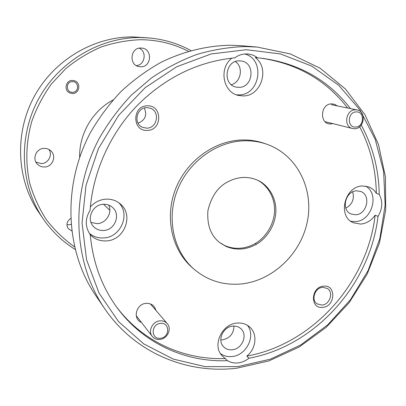 <?xml version="1.0" encoding="UTF-8"?>
<svg xmlns="http://www.w3.org/2000/svg" width="406" height="406" viewBox="0 0 406 406"><rect width="100%" height="100%" fill="white"/><g stroke="black" fill="none" stroke-linecap="round" stroke-linejoin="round"><path stroke-width="0.61" d="M72.41 81.636C65.615 81.449 65.747 92.664 72.512 92.304C79.266 92.477 79.18 81.322 72.41 81.636M160.522 323.379C150.829 323.968 150.727 339.644 160.385 338.274C169.992 337.655 170.175 322.1 160.522 323.379M159.822 339.436C156.655 339.68 154.123 338.65 152.22 336.341C147.718 331.068 152.641 321.253 159.989 320.857C162.973 320.638 165.404 321.572 167.282 323.658C172.134 328.824 167.323 338.98 159.822 339.436M356.301 111.909C347.561 111.746 346.8 127.697 355.544 127.063C364.212 127.19 365.035 111.366 356.301 111.909M354.514 128.717L352.504 128.504C343.116 126.713 345.79 109.529 355.448 109.813L357.107 109.965C366.755 111.457 364.299 128.93 354.514 128.717M148.804 37.915L133.006 36.9C93.476 36.591 53.516 60.372 33.835 97.252C14.174 134.147 16.778 180.335 39.032 212.729L43.33 219.017C20.427 185.674 17.768 138.004 38.078 99.891C58.413 61.788 99.658 37.215 140.354 37.535L148.804 37.915C163.902 39.26 177.945 43.478 190.921 50.562M188.389 51.288C173.707 43.757 157.873 39.9 140.887 39.702C127.428 40.189 114.177 42.625 101.124 47.015C88.401 52.491 76.602 59.712 65.731 68.67L51.323 84.098C43.056 95.643 36.54 108.092 31.769 121.445C25.974 142.166 25.299 162.745 29.734 183.187C33.571 196.306 39.123 208.481 46.386 219.707C54.511 230.217 63.884 239.266 74.501 246.848M75.12 249.406C62.549 241.616 51.953 231.486 43.33 219.017M257.12 47.05L241.494 45.731L230.212 45.239C206.893 45.695 183.345 51.42 161.177 62.24C146.723 70.334 133.29 80.139 120.871 91.66C109.199 104.037 99.074 117.644 90.508 132.473C62.077 185.664 65.295 251.395 95.872 295.776L104.728 308.717C72.913 262.565 69.629 193.799 99.45 138.03C108.432 122.485 119.034 108.219 131.255 95.237L151.316 78.084C165.775 68.244 180.959 60.367 196.869 54.45C212.993 49.715 229.162 47.081 245.381 46.543L257.12 47.05L290.239 53.907L320.075 68.188L345.323 88.889L365.019 114.791L378.499 144.546L385.426 176.747L385.7 209.993L379.473 242.935L367.085 274.273L349.069 302.805L326.114 327.403L299.08 347.064L268.97 360.893L236.967 368.161C186.912 374.352 134.67 352.794 104.728 308.717M246.437 49.71L211.156 53.952L176.737 66.757L145.221 87.62L118.562 115.461L98.419 148.682L86.026 185.268L82.042 223.001L86.549 259.637L99.049 293.107L118.577 321.653L143.815 343.938L173.225 359.087L205.182 366.648L238.073 366.577L270.366 359.173L300.679 344.988L327.764 324.81L350.556 299.582L368.166 270.396L379.874 238.449L385.142 205.04L383.634 171.56L375.245 139.451L360.137 110.209L338.741 85.306L311.854 66.142L280.592 53.962L246.437 49.71M70.994 224.356L68.898 224.812L66.924 224.635M72.4 80.408L74.704 80.814C81.312 82.941 79.439 93.771 72.527 93.527L69.761 92.944C63.554 90.462 65.711 80.139 72.4 80.408M48.933 149.479C52.851 155.031 48.223 163.598 41.316 163.598L35.895 162.09M44.183 148.373C46.726 148.332 48.928 149.139 50.796 150.799C56.926 155.929 52.582 167.044 44.477 166.998C41.579 167.054 39.154 166.039 37.195 163.958C31.861 158.553 36.464 148.286 44.183 148.373M139.207 48.177C147.175 51.552 144.967 65.092 136.396 65.625M140.846 48.025L141.938 48.096C152.768 49.045 151.58 67.229 140.765 66.787L138.948 66.604C128.626 64.955 130.367 47.512 140.846 48.025M147.226 130.382C162.39 130.575 162.644 105.012 147.373 105.834C131.996 105.54 131.945 131.448 147.226 130.382M146.703 128.154C157.289 128.397 160.406 111.427 150.321 108.229L146.825 107.636C136.583 107.316 133.011 123.495 142.45 127.281L146.703 128.154M138.06 123.16C145.231 120.237 147.317 115.192 144.308 108.016M322.684 307.362C335.427 306.647 336.488 284.53 323.628 286.144C310.722 286.793 309.803 309.169 322.684 307.362M321.933 305.079C329.829 304.718 333.889 292.168 327.302 288.422L322.724 287.341C314.929 287.636 310.737 299.963 317.091 303.861L321.933 305.079M155.889 310.341C154.554 305.581 151.321 303.252 146.196 303.348C136.122 303.759 132.32 319.146 141.45 322.43M337.249 105.895L334.691 104.352L331.748 103.855C320.055 103.606 319.172 124.769 330.854 123.937L332.89 123.627M103.53 230.491C114.822 230.288 121.069 214.556 112.624 207.507C110.056 205.223 106.996 204.147 103.444 204.279C92.649 204.365 86.036 219.001 93.41 226.446C96.115 229.314 99.49 230.659 103.53 230.491M91.02 222.458L97.171 223.65C106.078 223.427 112.655 212.8 108.671 205.076M90.244 234.698C94.557 239.134 99.881 241.205 106.215 240.905C124.424 240.514 134.198 214.936 120.267 203.924C116.258 200.539 111.538 198.945 106.103 199.138C99.871 199.579 94.623 202.193 90.36 206.994M89.249 233.222C93.329 236.652 98.1 238.226 103.555 237.946C120.653 237.561 130.732 214.338 118.775 202.751M232.207 349.789C242.159 349.155 248.091 334.752 240.875 328.703C238.657 326.713 235.967 325.851 232.8 326.119C223.067 326.647 216.931 340.588 223.655 346.851C225.949 349.119 228.801 350.099 232.207 349.789M220.808 339.929L222.458 339.878C229.872 338.223 233.714 333.62 233.983 326.059M248.919 358.244L246.792 356.133C256.222 348.83 257.769 333.849 249.69 327.008C246.209 323.973 242.001 322.663 237.079 323.075C221.701 323.887 211.83 345.882 222.29 355.92L227.517 360.675C230.704 362.568 234.257 363.309 238.17 362.893C242.077 362.406 245.66 360.858 248.919 358.244C315.249 346.125 370.16 284.626 378.006 216.393C382.574 208.851 382.98 201.528 379.229 194.418C378.839 169.561 372.84 146.449 361.218 125.078M220.524 353.631C223.873 356.001 227.71 356.965 232.039 356.529C246.432 355.504 256.145 335.777 247.391 325.297M355.499 214.779C367.034 214.667 371.414 194.931 360.624 191.439L356.717 190.835C345.369 190.83 340.7 210.141 351.068 214.003L355.499 214.779M345.8 208.151C352.281 204.451 354.58 199.026 352.692 191.871M379.229 194.418L376.332 193.332C374.444 190.252 371.866 188.095 368.597 186.861L362.624 185.978C344.679 185.928 337.097 216.484 353.372 222.777L360.645 224.087C366.537 223.518 371.363 220.549 375.134 215.18L378.006 216.393M350.784 221.255L355.154 221.595C371.769 221.382 379.96 194.027 365.674 186.121M238.769 87.356C253.517 87.863 255.694 62.23 240.92 60.951L239.433 60.854C225.086 60.2 222.214 84.91 236.292 87.117L238.769 87.356M231.318 84.697C241.002 82.342 243.727 67.066 235.389 61.595M350.469 108.6C328.484 80.144 298.933 63.356 261.824 58.246L257.556 57.825C254.79 55.683 251.69 54.419 248.249 54.028L246.325 53.927C242.154 53.962 238.307 55.272 234.79 57.855C197.747 61.509 164.993 77.622 136.517 106.189C109.747 134.325 92.872 172.322 90.091 210.303C84.976 218.773 85.027 226.898 90.244 234.673C92.812 262.21 101.662 286.413 116.791 307.281C142.866 343.217 185.232 362.401 227.517 360.675M257.556 57.825L255.227 57.561C270.264 68.223 261.124 96.552 242.966 95.917L238.581 95.446C223.046 92.649 218.489 68.178 231.902 58.129M236.439 94.801L238.581 94.897C259.987 95.654 265.707 59.352 244.828 53.988M266.889 144.262L264.555 143.445C257.313 140.912 249.736 139.76 241.824 139.989C214.013 140.791 186.258 161.172 175.428 189.419C164.542 217.652 171.875 249.974 192.236 267.62L194.104 269.244C207.41 280.414 222.792 285.347 240.25 284.043C272.116 281.333 300.907 254.156 307.352 221.448C313.995 188.785 296.984 154.818 266.889 144.262C259.607 141.719 251.989 140.562 244.031 140.796C216.063 141.608 188.135 162.131 177.229 190.566C166.262 218.981 173.631 251.507 194.104 269.244M79.672 157.264C78.957 134.147 92.568 110.777 113.025 99.993M116.096 306.322C142.075 341.461 183.832 360.188 225.503 358.528M246.792 356.133C312.762 344.141 367.369 283.023 375.134 215.18M376.332 193.332C375.951 169.571 370.384 147.368 359.63 126.728M347.663 108.026C326.043 80.073 297.035 63.432 260.647 58.119M258.262 180.548L257.582 180.223C247.711 176.001 237.677 176.595 227.487 182.005C217.844 187.029 211.323 196.555 207.918 210.592C206.882 225.173 210.902 235.906 219.986 242.803L226 246.406C236.109 250.588 246.229 249.868 256.374 244.25C265.483 239.241 275.329 226.558 275.862 211.516C276.359 196.474 267.239 184.613 258.262 180.548L257.125 180.02C266.016 184.121 275.055 195.941 274.563 210.907C274.035 225.873 264.281 238.505 255.257 243.529C245.143 249.096 235.049 249.812 224.97 245.671L219.57 242.478M71.664 230.887L68.244 228.619C65.97 224.701 66.767 221.336 70.629 218.529M256.374 244.25L255.257 243.529M226 246.406L224.97 245.671M152.22 336.341L136.233 315.685M167.282 323.658L150.367 303.886M352.504 128.504L325.054 121.683M357.107 109.965L331.286 104.672M103.52 204.274L109.828 210.222"/></g></svg>
